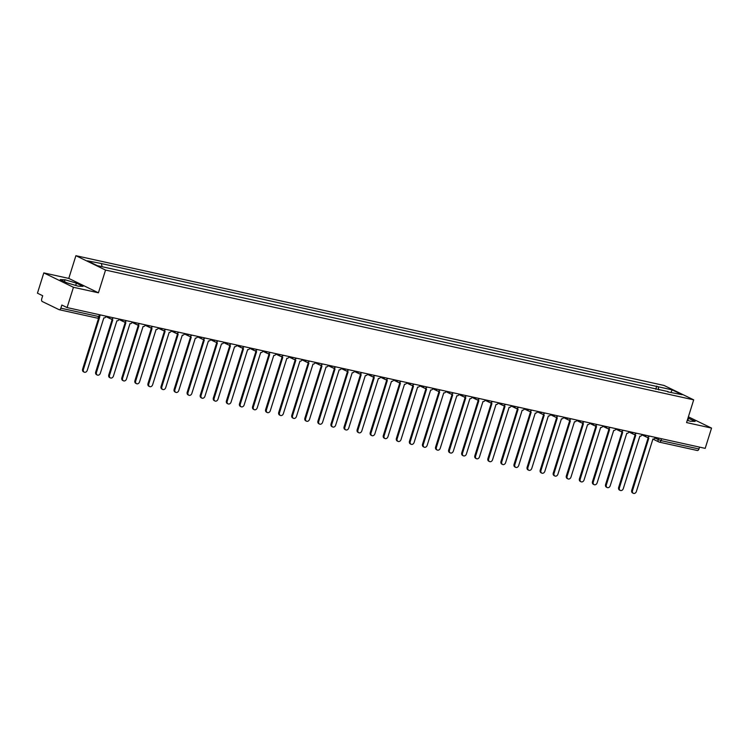 <?xml version="1.0" encoding="UTF-8"?>
<svg xmlns="http://www.w3.org/2000/svg" width="749" height="749" viewBox="0 0 749 749"><rect width="100%" height="100%" fill="white"/><g stroke="black" fill="none" stroke-linecap="round" stroke-linejoin="round"><path stroke-width="1.12" d="M43.807 272.908L73.449 287.288L67.092 307.577L705.193 448.37L711.55 428.091L686.58 422.576L693.696 399.844L664.063 385.463L75.902 255.69L68.777 278.413L43.807 272.908L37.45 293.187L42.693 295.733L41.71 298.888A2.153 1.292 -77.6 0 0 42.253 301.51L59.031 309.646A2.153 1.292 -77.6 0 0 59.199 309.712A2.153 1.292 -77.6 0 0 60.856 308.185L98.821 316.565L99.683 316.63L100.226 314.889M73.449 287.288L98.419 292.803L105.543 270.071L693.696 399.844M67.092 307.577L61.839 305.03L60.856 308.185M711.55 428.091L688.378 416.837M699.538 447.125L698.957 448.979A2.153 1.292 102.4 0 1 697.31 450.505A2.153 1.292 102.4 0 1 697.132 450.449M658.802 389.911L658.146 386.765L672.227 389.873L682.18 394.704L667.743 391.886M658.146 386.765L100.104 263.264L87.418 260.83L97.379 265.67L668.099 391.596M75.902 255.69L105.543 270.071M687.282 420.32L690.344 421.238L695.128 421.415L687.994 418.054M68.777 278.413L98.419 292.803M66.83 282.785L78.224 286.174L83.008 286.352L76.398 283.141L65.013 279.761L60.229 279.574L66.83 282.785M655.759 389.246L656.751 386.091M101.499 263.938L102.079 266.7M672.227 389.873L671.029 392.242M687.816 420.479L688.528 418.214M64.423 281.615L65.013 279.761M75.686 285.416L76.398 283.141M647.791 437.219A2.153 1.695 115.9 0 0 648.821 438.146L632.502 490.661A2.472 1.957 115.9 0 0 633.345 493.31A2.472 1.957 115.9 0 0 636.36 491.513L652.931 439.054A2.153 1.695 115.9 0 0 655.244 437.388L655.244 437.388M633.345 493.31L632.577 492.936A2.472 1.957 -64.1 0 1 631.725 490.286L648.157 437.865M648.054 437.772A2.153 1.695 -64.1 0 1 647.248 437.257M634.721 434.326A2.153 1.695 115.9 0 0 635.751 435.263L619.423 487.777A2.472 1.957 115.9 0 0 620.275 490.426A2.472 1.957 115.9 0 0 623.28 488.629L639.852 436.171A2.153 1.695 115.9 0 0 642.174 434.504L642.183 434.467M620.275 490.426L619.507 490.052A2.472 1.957 -64.1 0 1 618.655 487.402L635.086 434.982M634.983 434.888A2.153 1.695 -64.1 0 1 634.178 434.373M621.651 431.443A2.153 1.695 115.9 0 0 622.672 432.379L606.353 484.893A2.472 1.957 115.9 0 0 607.205 487.543A2.472 1.957 115.9 0 0 610.21 485.745L626.782 433.287A2.153 1.695 115.9 0 0 629.094 431.611L629.104 431.583M607.205 487.543L606.428 487.168A2.472 1.957 -64.1 0 1 605.585 484.519L622.007 432.098M621.904 432.004A2.153 1.695 -64.1 0 1 621.108 431.48M608.572 428.559A2.153 1.695 115.9 0 0 609.602 429.495L593.283 482.01A2.472 1.957 115.9 0 0 594.126 484.659A2.472 1.957 115.9 0 0 597.131 482.862L613.712 430.403A2.153 1.695 115.9 0 0 616.024 428.728L616.034 428.7M594.126 484.659L593.358 484.285A2.472 1.957 -64.1 0 1 592.506 481.635L608.937 429.214M608.834 429.121A2.153 1.695 -64.1 0 1 608.029 428.597M595.502 425.675A2.153 1.695 115.9 0 0 596.532 426.612L580.203 479.126A2.472 1.957 115.9 0 0 581.055 481.776A2.472 1.957 115.9 0 0 584.061 479.978L600.632 427.51A2.153 1.695 115.9 0 0 602.945 425.844L602.964 425.816M581.055 481.776L580.278 481.401A2.472 1.957 -64.1 0 1 579.436 478.751L595.867 426.331M595.755 426.237A2.153 1.695 -64.1 0 1 594.959 425.713M582.422 422.792A2.153 1.695 115.9 0 0 583.452 423.728L567.133 476.242A2.472 1.957 115.9 0 0 567.976 478.892A2.472 1.957 115.9 0 0 570.981 477.094L587.562 424.627A2.153 1.695 115.9 0 0 589.875 422.96L589.884 422.923M567.976 478.892L567.208 478.517A2.472 1.957 -64.1 0 1 566.356 475.868L582.788 423.438M582.685 423.354A2.153 1.695 -64.1 0 1 581.879 422.829M569.352 419.908A2.153 1.695 115.9 0 0 570.382 420.835L554.054 473.359A2.472 1.957 115.9 0 0 554.906 476.008A2.472 1.957 115.9 0 0 557.911 474.211L574.483 421.743A2.153 1.695 115.9 0 0 576.805 420.077L576.814 420.039M554.906 476.008L554.138 475.634A2.472 1.957 -64.1 0 1 553.286 472.984L569.717 420.554M569.605 420.461A2.153 1.695 -64.1 0 1 568.809 419.946M556.282 417.024A2.153 1.695 115.9 0 0 557.303 417.951L540.984 470.475A2.472 1.957 115.9 0 0 541.827 473.125A2.472 1.957 115.9 0 0 544.841 471.318L561.413 418.86A2.153 1.695 115.9 0 0 563.725 417.193L563.735 417.156M541.827 473.125L541.059 472.75A2.472 1.957 -64.1 0 1 540.216 470.1L556.638 417.67M556.535 417.577A2.153 1.695 -64.1 0 1 555.73 417.062M543.203 414.141A2.153 1.695 115.9 0 0 544.233 415.068L527.905 467.582A2.472 1.957 115.9 0 0 528.757 470.232A2.472 1.957 115.9 0 0 531.762 468.434L548.343 415.976A2.153 1.695 115.9 0 0 550.655 414.309L550.655 414.309M528.757 470.232L527.989 469.857A2.472 1.957 -64.1 0 1 527.137 467.207L543.568 414.787M543.465 414.693A2.153 1.695 -64.1 0 1 542.66 414.178M530.133 411.257A2.153 1.695 115.9 0 0 531.163 412.184L514.835 464.698A2.472 1.957 115.9 0 0 515.687 467.348A2.472 1.957 115.9 0 0 518.692 465.55L535.263 413.092A2.153 1.695 115.9 0 0 537.576 411.426L537.595 411.388M515.687 467.348L514.909 466.973A2.472 1.957 -64.1 0 1 514.067 464.324L530.498 411.903M530.386 411.81A2.153 1.695 -64.1 0 1 529.59 411.295M517.053 408.364A2.153 1.695 115.9 0 0 518.083 409.3L501.764 461.815A2.472 1.957 115.9 0 0 502.607 464.464A2.472 1.957 115.9 0 0 505.612 462.667L522.193 410.209A2.153 1.695 115.9 0 0 524.506 408.542L524.515 408.505M502.607 464.464L501.839 464.09A2.472 1.957 -64.1 0 1 500.987 461.44L517.419 409.02M517.316 408.926A2.153 1.695 -64.1 0 1 516.51 408.411M503.983 405.481A2.153 1.695 115.9 0 0 505.013 406.417L488.685 458.931A2.472 1.957 115.9 0 0 489.537 461.581A2.472 1.957 115.9 0 0 492.542 459.783L509.114 407.325A2.153 1.695 115.9 0 0 511.436 405.649L511.436 405.649M489.537 461.581L488.769 461.206A2.472 1.957 -64.1 0 1 487.917 458.557L504.349 406.136M504.236 406.042A2.153 1.695 -64.1 0 1 503.44 405.518M490.913 402.597A2.153 1.695 115.9 0 0 491.934 403.533L475.615 456.047A2.472 1.957 115.9 0 0 476.458 458.697A2.472 1.957 115.9 0 0 479.472 456.899L496.044 404.432A2.153 1.695 115.9 0 0 498.357 402.765L498.366 402.737M476.458 458.697L475.69 458.322A2.472 1.957 -64.1 0 1 474.847 455.673L491.269 403.252M491.166 403.159A2.153 1.695 -64.1 0 1 490.361 402.634M477.834 399.713A2.153 1.695 115.9 0 0 478.864 400.649L462.536 453.164A2.472 1.957 115.9 0 0 463.388 455.813A2.472 1.957 115.9 0 0 466.393 454.016L482.974 401.548A2.153 1.695 115.9 0 0 485.286 399.882L485.286 399.882M463.388 455.813L462.62 455.439A2.472 1.957 -64.1 0 1 461.768 452.789L478.199 400.369M478.096 400.275A2.153 1.695 -64.1 0 1 477.291 399.751M464.764 396.83A2.153 1.695 115.9 0 0 465.794 397.756L449.466 450.28A2.472 1.957 115.9 0 0 450.318 452.93A2.472 1.957 115.9 0 0 453.323 451.132L469.895 398.665A2.153 1.695 115.9 0 0 472.207 396.998L472.226 396.961M450.318 452.93L449.54 452.555A2.472 1.957 -64.1 0 1 448.698 449.906L465.12 397.476M465.017 397.391A2.153 1.695 -64.1 0 1 464.221 396.867M451.684 393.946A2.153 1.695 115.9 0 0 452.714 394.873L436.395 447.396A2.472 1.957 115.9 0 0 437.238 450.046A2.472 1.957 115.9 0 0 440.243 448.239L456.824 395.781A2.153 1.695 115.9 0 0 459.137 394.114L459.146 394.077M437.238 450.046L436.47 449.672A2.472 1.957 -64.1 0 1 435.618 447.022L452.05 394.592M451.947 394.498A2.153 1.695 -64.1 0 1 451.141 393.983M438.614 391.062A2.153 1.695 115.9 0 0 439.644 391.989L423.316 444.503A2.472 1.957 115.9 0 0 424.168 447.162A2.472 1.957 115.9 0 0 427.173 445.355L443.745 392.897A2.153 1.695 115.9 0 0 446.067 391.231L446.067 391.231M424.168 447.162L423.391 446.788A2.472 1.957 -64.1 0 1 422.548 444.138L438.98 391.708M438.867 391.615A2.153 1.695 -64.1 0 1 438.071 391.1M425.544 388.179A2.153 1.695 115.9 0 0 426.565 389.106L410.246 441.62A2.472 1.957 115.9 0 0 411.089 444.269A2.472 1.957 115.9 0 0 414.103 442.472L430.675 390.014A2.153 1.695 115.9 0 0 432.988 388.347L432.997 388.31M411.089 444.269L410.321 443.895A2.472 1.957 -64.1 0 1 409.478 441.245L425.9 388.825M425.797 388.731A2.153 1.695 -64.1 0 1 424.992 388.216M412.465 385.286A2.153 1.695 115.9 0 0 413.495 386.222L397.167 438.736A2.472 1.957 115.9 0 0 398.019 441.386A2.472 1.957 115.9 0 0 401.024 439.588L417.605 387.13A2.153 1.695 115.9 0 0 419.917 385.463L419.927 385.426M398.019 441.386L397.251 441.011A2.472 1.957 -64.1 0 1 396.399 438.362L412.83 385.941M412.727 385.847A2.153 1.695 -64.1 0 1 411.922 385.332M399.395 382.402A2.153 1.695 115.9 0 0 400.415 383.338L384.097 435.852A2.472 1.957 115.9 0 0 384.949 438.502A2.472 1.957 115.9 0 0 387.954 436.704L404.526 384.246A2.153 1.695 115.9 0 0 406.838 382.57L406.838 382.57M384.949 438.502L384.171 438.128A2.472 1.957 -64.1 0 1 383.329 435.478L399.751 383.057M399.648 382.964A2.153 1.695 -64.1 0 1 398.852 382.449M386.315 379.518A2.153 1.695 115.9 0 0 387.345 380.455L371.027 432.969A2.472 1.957 115.9 0 0 371.869 435.618A2.472 1.957 115.9 0 0 374.875 433.821L391.455 381.363A2.153 1.695 115.9 0 0 393.768 379.687L393.777 379.659M371.869 435.618L371.101 435.244A2.472 1.957 -64.1 0 1 370.249 432.594L386.681 380.174M386.578 380.08A2.153 1.695 -64.1 0 1 385.772 379.556M373.245 376.635A2.153 1.695 115.9 0 0 374.275 377.571L357.947 430.085A2.472 1.957 115.9 0 0 358.799 432.735A2.472 1.957 115.9 0 0 361.804 430.937L378.376 378.47A2.153 1.695 115.9 0 0 380.698 376.803L380.707 376.775M358.799 432.735L358.022 432.36A2.472 1.957 -64.1 0 1 357.179 429.711L373.611 377.29M373.498 377.196A2.153 1.695 -64.1 0 1 372.702 376.672M360.166 373.751A2.153 1.695 115.9 0 0 361.196 374.687L344.877 427.202A2.472 1.957 115.9 0 0 345.72 429.851A2.472 1.957 115.9 0 0 348.734 428.053L365.306 375.586A2.153 1.695 115.9 0 0 367.619 373.92L367.628 373.882M345.72 429.851L344.952 429.477A2.472 1.957 -64.1 0 1 344.1 426.827L360.531 374.406M360.428 374.313A2.153 1.695 -64.1 0 1 359.623 373.788M347.096 370.867A2.153 1.695 115.9 0 0 348.126 371.794L331.798 424.318A2.472 1.957 115.9 0 0 332.65 426.967A2.472 1.957 115.9 0 0 335.655 425.17L352.227 372.702A2.153 1.695 115.9 0 0 354.549 371.036L354.558 370.998M332.65 426.967L331.882 426.593A2.472 1.957 -64.1 0 1 331.03 423.943L347.461 371.513M347.358 371.42A2.153 1.695 -64.1 0 1 346.553 370.905M334.026 367.984A2.153 1.695 115.9 0 0 335.046 368.911L318.728 421.434A2.472 1.957 115.9 0 0 319.58 424.084A2.472 1.957 115.9 0 0 322.585 422.277L339.157 369.819A2.153 1.695 115.9 0 0 341.469 368.152L341.478 368.115M319.58 424.084L318.802 423.709A2.472 1.957 -64.1 0 1 317.96 421.06L334.382 368.63M334.279 368.536A2.153 1.695 -64.1 0 1 333.483 368.021M320.947 365.1A2.153 1.695 115.9 0 0 321.976 366.027L305.658 418.541A2.472 1.957 115.9 0 0 306.5 421.191A2.472 1.957 115.9 0 0 309.506 419.393L326.087 366.935A2.153 1.695 115.9 0 0 328.399 365.269L328.408 365.231M306.5 421.191L305.732 420.826A2.472 1.957 -64.1 0 1 304.88 418.176L321.312 365.746M321.209 365.652A2.153 1.695 -64.1 0 1 320.403 365.137M307.876 362.216A2.153 1.695 115.9 0 0 308.906 363.143L292.578 415.658A2.472 1.957 115.9 0 0 293.43 418.307A2.472 1.957 115.9 0 0 296.435 416.51L313.007 364.051A2.153 1.695 115.9 0 0 315.32 362.385L315.338 362.347M293.43 418.307L292.653 417.933A2.472 1.957 -64.1 0 1 291.81 415.283L308.242 362.862M308.129 362.769A2.153 1.695 -64.1 0 1 307.333 362.254M294.797 359.323A2.153 1.695 115.9 0 0 295.827 360.26L279.508 412.774A2.472 1.957 115.9 0 0 280.351 415.423A2.472 1.957 115.9 0 0 283.365 413.626L299.937 361.168A2.153 1.695 115.9 0 0 302.25 359.501L302.259 359.464M280.351 415.423L279.583 415.049A2.472 1.957 -64.1 0 1 278.731 412.399L295.162 359.979M295.059 359.885A2.153 1.695 -64.1 0 1 294.254 359.37M281.727 356.44A2.153 1.695 115.9 0 0 282.757 357.376L266.429 409.89A2.472 1.957 115.9 0 0 267.281 412.54A2.472 1.957 115.9 0 0 270.286 410.742L286.858 358.284A2.153 1.695 115.9 0 0 289.18 356.608L289.189 356.58M267.281 412.54L266.513 412.165A2.472 1.957 -64.1 0 1 265.661 409.516L282.092 357.095M281.989 357.001A2.153 1.695 -64.1 0 1 281.184 356.477M268.657 353.556A2.153 1.695 115.9 0 0 269.677 354.492L253.359 407.007A2.472 1.957 115.9 0 0 254.201 409.656A2.472 1.957 115.9 0 0 257.216 407.859L273.788 355.401A2.153 1.695 115.9 0 0 276.1 353.725L276.1 353.725M254.201 409.656L253.434 409.282A2.472 1.957 -64.1 0 1 252.591 406.632L269.013 354.211M268.91 354.118A2.153 1.695 -64.1 0 1 268.105 353.594M255.578 350.672A2.153 1.695 115.9 0 0 256.607 351.609L240.289 404.123A2.472 1.957 115.9 0 0 241.131 406.773A2.472 1.957 115.9 0 0 244.137 404.975L260.718 352.507A2.153 1.695 115.9 0 0 263.03 350.841L263.039 350.813M241.131 406.773L240.363 406.398A2.472 1.957 -64.1 0 1 239.511 403.748L255.943 351.328M255.84 351.234A2.153 1.695 -64.1 0 1 255.034 350.71M242.507 347.789A2.153 1.695 115.9 0 0 243.537 348.725L227.209 401.239A2.472 1.957 115.9 0 0 228.061 403.889A2.472 1.957 115.9 0 0 231.067 402.091L247.638 349.624A2.153 1.695 115.9 0 0 249.951 347.957L249.969 347.92M228.061 403.889L227.284 403.514A2.472 1.957 -64.1 0 1 226.441 400.865L242.873 348.435M242.76 348.351A2.153 1.695 -64.1 0 1 241.964 347.826M229.428 344.905A2.153 1.695 115.9 0 0 230.458 345.832L214.139 398.356A2.472 1.957 115.9 0 0 214.982 401.005A2.472 1.957 115.9 0 0 217.987 399.208L234.568 346.74A2.153 1.695 115.9 0 0 236.881 345.074L236.881 345.074M214.982 401.005L214.214 400.631A2.472 1.957 -64.1 0 1 213.362 397.981L229.793 345.551M229.69 345.458A2.153 1.695 -64.1 0 1 228.885 344.943M216.358 342.021A2.153 1.695 115.9 0 0 217.388 342.948L201.06 395.472A2.472 1.957 115.9 0 0 201.912 398.122A2.472 1.957 115.9 0 0 204.917 396.315L221.489 343.857A2.153 1.695 115.9 0 0 223.811 342.19L223.82 342.153M201.912 398.122L201.144 397.747A2.472 1.957 -64.1 0 1 200.292 395.098L216.723 342.668M216.611 342.574A2.153 1.695 -64.1 0 1 215.815 342.059M203.288 339.138A2.153 1.695 115.9 0 0 204.308 340.065L187.99 392.579A2.472 1.957 115.9 0 0 188.832 395.229A2.472 1.957 115.9 0 0 191.847 393.431L208.419 340.973A2.153 1.695 115.9 0 0 210.731 339.306L210.741 339.269M188.832 395.229L188.065 394.854A2.472 1.957 -64.1 0 1 187.222 392.204L203.644 339.784M203.541 339.69A2.153 1.695 -64.1 0 1 202.736 339.175M190.209 336.254A2.153 1.695 115.9 0 0 191.238 337.181L174.91 389.695A2.472 1.957 115.9 0 0 175.762 392.345A2.472 1.957 115.9 0 0 178.768 390.547L195.349 338.089A2.153 1.695 115.9 0 0 197.661 336.423L197.67 336.385M175.762 392.345L174.994 391.97A2.472 1.957 -64.1 0 1 174.143 389.321L190.574 336.9M190.471 336.807A2.153 1.695 -64.1 0 1 189.666 336.292M177.138 333.361A2.153 1.695 115.9 0 0 178.168 334.297L161.84 386.812A2.472 1.957 115.9 0 0 162.692 389.461A2.472 1.957 115.9 0 0 165.698 387.664L182.269 335.206A2.153 1.695 115.9 0 0 184.582 333.53L184.6 333.502M162.692 389.461L161.915 389.087A2.472 1.957 -64.1 0 1 161.072 386.437L177.494 334.017M177.391 333.923A2.153 1.695 -64.1 0 1 176.595 333.408M164.059 330.478A2.153 1.695 115.9 0 0 165.089 331.414L148.77 383.928A2.472 1.957 115.9 0 0 149.613 386.578A2.472 1.957 115.9 0 0 152.618 384.78L169.199 332.322A2.153 1.695 115.9 0 0 171.512 330.646L171.512 330.646M149.613 386.578L148.845 386.203A2.472 1.957 -64.1 0 1 147.993 383.554L164.424 331.133M164.321 331.039A2.153 1.695 -64.1 0 1 163.516 330.515M150.989 327.594A2.153 1.695 115.9 0 0 152.019 328.53L135.691 381.044A2.472 1.957 115.9 0 0 136.543 383.694A2.472 1.957 115.9 0 0 139.548 381.896L156.12 329.429A2.153 1.695 115.9 0 0 158.442 327.762L158.451 327.734M136.543 383.694L135.775 383.319A2.472 1.957 -64.1 0 1 134.923 380.67L151.354 328.249M151.242 328.156A2.153 1.695 -64.1 0 1 150.446 327.631M137.919 324.71A2.153 1.695 115.9 0 0 138.94 325.646L122.621 378.161A2.472 1.957 115.9 0 0 123.463 380.81A2.472 1.957 115.9 0 0 126.478 379.013L143.05 326.545A2.153 1.695 115.9 0 0 145.362 324.879L145.372 324.851M123.463 380.81L122.696 380.436A2.472 1.957 -64.1 0 1 121.853 377.786L138.275 325.366M138.172 325.272A2.153 1.695 -64.1 0 1 137.367 324.748M124.84 321.827A2.153 1.695 115.9 0 0 125.869 322.753L109.541 375.277A2.472 1.957 115.9 0 0 110.393 377.927A2.472 1.957 115.9 0 0 113.399 376.129L129.98 323.662A2.153 1.695 115.9 0 0 132.292 321.995L132.292 321.995M110.393 377.927L109.626 377.552A2.472 1.957 -64.1 0 1 108.774 374.903L125.205 322.473M125.102 322.388A2.153 1.695 -64.1 0 1 124.297 321.864M111.77 318.943A2.153 1.695 115.9 0 0 112.799 319.87L96.471 372.393A2.472 1.957 115.9 0 0 97.323 375.043A2.472 1.957 115.9 0 0 100.329 373.236L116.9 320.778A2.153 1.695 115.9 0 0 119.213 319.111L119.231 319.074M97.323 375.043L96.546 374.669A2.472 1.957 -64.1 0 1 95.703 372.019L112.125 319.589M112.022 319.495A2.153 1.695 -64.1 0 1 111.227 318.98M99.561 316.939A2.153 1.695 115.9 0 0 99.72 316.986L83.401 369.5A2.472 1.957 115.9 0 0 84.244 372.159A2.472 1.957 115.9 0 0 87.249 370.352L103.83 317.894A2.153 1.695 115.9 0 0 106.143 316.228L106.152 316.19M84.244 372.159L83.476 371.785A2.472 1.957 -64.1 0 1 82.624 369.135L98.699 317.857M654.907 438.09L660.993 440.609L698.957 448.979M658.624 438.09L658.128 439.663A2.153 1.695 -64.1 0 0 658.867 441.966A2.153 2.153 0 0 0 659.345 442.135A2.153 1.292 -77.6 0 0 660.993 440.609L661.573 438.745M645.591 435.216A2.153 1.695 115.9 0 0 646.733 437.144M632.521 432.332A2.153 1.695 115.9 0 0 633.663 434.261M619.451 429.449A2.153 1.695 115.9 0 0 620.584 431.377M606.372 426.565A2.153 1.695 115.9 0 0 607.514 428.494M593.302 423.681A2.153 1.695 115.9 0 0 594.434 425.61M580.222 420.798A2.153 1.695 115.9 0 0 581.364 422.726M567.152 417.914A2.153 1.695 115.9 0 0 568.294 419.833M554.073 415.03A2.153 1.695 115.9 0 0 555.215 416.95M541.003 412.137A2.153 1.695 115.9 0 0 542.145 414.066M527.933 409.254A2.153 1.695 115.9 0 0 529.066 411.182M514.853 406.37A2.153 1.695 115.9 0 0 515.995 408.299M501.783 403.486A2.153 1.695 115.9 0 0 502.925 405.415M488.704 400.603A2.153 1.695 115.9 0 0 489.846 402.531M475.634 397.719A2.153 1.695 115.9 0 0 476.776 399.648M462.564 394.835A2.153 1.695 115.9 0 0 463.697 396.764M449.484 391.952A2.153 1.695 115.9 0 0 450.626 393.871M436.414 389.059A2.153 1.695 115.9 0 0 437.556 390.987M423.335 386.175A2.153 1.695 115.9 0 0 424.477 388.104M410.265 383.291A2.153 1.695 115.9 0 0 411.407 385.22M397.195 380.408A2.153 1.695 115.9 0 0 398.328 382.336M384.115 377.524A2.153 1.695 115.9 0 0 385.258 379.453M371.045 374.64A2.153 1.695 115.9 0 0 372.178 376.569M357.966 371.757A2.153 1.695 115.9 0 0 359.108 373.685M344.896 368.873A2.153 1.695 115.9 0 0 346.038 370.792M331.826 365.989A2.153 1.695 115.9 0 0 332.959 367.909M318.746 363.096A2.153 1.695 115.9 0 0 319.889 365.025M305.676 360.213A2.153 1.695 115.9 0 0 306.809 362.142M292.597 357.329A2.153 1.695 115.9 0 0 293.739 359.258M279.527 354.446A2.153 1.695 115.9 0 0 280.669 356.374M266.447 351.562A2.153 1.695 115.9 0 0 267.59 353.491M253.377 348.678A2.153 1.695 115.9 0 0 254.52 350.607M240.307 345.795A2.153 1.695 115.9 0 0 241.44 347.723M227.228 342.911A2.153 1.695 115.9 0 0 228.37 344.83M214.158 340.027A2.153 1.695 115.9 0 0 215.3 341.947M201.078 337.134A2.153 1.695 115.9 0 0 202.221 339.063M188.008 334.251A2.153 1.695 115.9 0 0 189.151 336.179M174.938 331.367A2.153 1.695 115.9 0 0 176.071 333.296M161.859 328.483A2.153 1.695 115.9 0 0 163.001 330.412M148.789 325.6A2.153 1.695 115.9 0 0 149.931 327.528M135.709 322.716A2.153 1.695 115.9 0 0 136.852 324.645M122.639 319.832A2.153 1.695 115.9 0 0 123.782 321.761M109.569 316.949A2.153 1.695 115.9 0 0 110.702 318.868M99.402 314.702L98.821 316.565A2.153 1.292 -77.6 0 1 97.164 318.091A2.153 2.153 0 0 0 99.683 316.63M96.995 318.025A2.153 1.292 -77.6 0 0 97.164 318.091L59.199 309.712M652.819 439.026L658.867 441.966A2.153 1.695 -64.1 0 0 659.167 442.069A2.153 1.292 -77.6 0 0 659.345 442.135L697.31 450.505M632.502 490.661L631.725 490.286M619.423 487.777L618.655 487.402M606.353 484.893L605.585 484.519M593.283 482.01L592.506 481.635M580.203 479.126L579.436 478.751M567.133 476.242L566.356 475.868M554.054 473.359L553.286 472.984M540.984 470.475L540.216 470.1M527.905 467.582L527.137 467.207M514.835 464.698L514.067 464.324M501.764 461.815L500.987 461.44M488.685 458.931L487.917 458.557M475.615 456.047L474.847 455.673M462.536 453.164L461.768 452.789M449.466 450.28L448.698 449.906M436.395 447.396L435.618 447.022M423.316 444.503L422.548 444.138M410.246 441.62L409.478 441.245M397.167 438.736L396.399 438.362M384.097 435.852L383.329 435.478M371.027 432.969L370.249 432.594M357.947 430.085L357.179 429.711M344.877 427.202L344.1 426.827M331.798 424.318L331.03 423.943M318.728 421.434L317.96 421.06M305.658 418.541L304.88 418.176M292.578 415.658L291.81 415.283M279.508 412.774L278.731 412.399M266.429 409.89L265.661 409.516M253.359 407.007L252.591 406.632M240.289 404.123L239.511 403.748M227.209 401.239L226.441 400.865M214.139 398.356L213.362 397.981M201.06 395.472L200.292 395.098M187.99 392.579L187.222 392.204M174.91 389.695L174.143 389.321M161.84 386.812L161.072 386.437M148.77 383.928L147.993 383.554M135.691 381.044L134.923 380.67M122.621 378.161L121.853 377.786M109.541 375.277L108.774 374.903M96.471 372.393L95.703 372.019M83.401 369.5L82.624 369.135M642.015 434.897L646.434 437.042A2.153 2.153 0 0 0 649.308 436.04M628.935 432.014L633.364 434.158A2.153 2.153 0 0 0 636.238 433.156M615.865 429.13L620.284 431.274A2.153 2.153 0 0 0 623.159 430.272M602.786 426.237L607.214 428.391A2.153 2.153 0 0 0 610.089 427.389M589.716 423.354L594.135 425.507A2.153 2.153 0 0 0 597.019 424.496M576.646 420.47L581.065 422.614A2.153 2.153 0 0 0 583.939 421.612M563.566 417.586L567.995 419.73A2.153 2.153 0 0 0 570.869 418.728M550.496 414.703L554.915 416.847A2.153 2.153 0 0 0 557.79 415.845M537.417 411.819L541.845 413.963A2.153 2.153 0 0 0 544.72 412.961M524.347 408.935L528.766 411.079A2.153 2.153 0 0 0 531.65 410.077M511.277 406.052L515.696 408.196A2.153 2.153 0 0 0 518.57 407.194M498.197 403.159L502.626 405.312A2.153 2.153 0 0 0 505.5 404.31M485.127 400.275L489.546 402.428A2.153 2.153 0 0 0 492.421 401.427M472.048 397.391L476.476 399.545A2.153 2.153 0 0 0 479.351 398.534M458.978 394.508L463.397 396.652A2.153 2.153 0 0 0 466.281 395.65M445.908 391.624L450.327 393.768A2.153 2.153 0 0 0 453.201 392.766M432.828 388.74L437.247 390.884A2.153 2.153 0 0 0 440.131 389.883M419.758 385.857L424.177 388.001A2.153 2.153 0 0 0 427.052 386.999M406.679 382.973L411.107 385.117A2.153 2.153 0 0 0 413.982 384.115M393.609 380.089L398.028 382.233A2.153 2.153 0 0 0 400.912 381.232M380.539 377.196L384.958 379.35A2.153 2.153 0 0 0 387.832 378.348M367.459 374.313L371.878 376.466A2.153 2.153 0 0 0 374.762 375.455M354.389 371.429L358.808 373.573A2.153 2.153 0 0 0 361.683 372.571M341.31 368.545L345.738 370.689A2.153 2.153 0 0 0 348.613 369.688M328.24 365.662L332.659 367.806A2.153 2.153 0 0 0 335.533 366.804M315.17 362.778L319.589 364.922A2.153 2.153 0 0 0 322.463 363.92M302.09 359.894L306.51 362.039A2.153 2.153 0 0 0 309.393 361.037M289.02 357.011L293.439 359.155A2.153 2.153 0 0 0 296.314 358.153M275.941 354.127L280.369 356.271A2.153 2.153 0 0 0 283.244 355.269M262.871 351.234L267.29 353.388A2.153 2.153 0 0 0 270.164 352.386M249.792 348.351L254.22 350.504A2.153 2.153 0 0 0 257.094 349.493M236.721 345.467L241.141 347.611A2.153 2.153 0 0 0 244.024 346.609M223.651 342.583L228.071 344.727A2.153 2.153 0 0 0 230.945 343.725M210.572 339.7L215 341.844A2.153 2.153 0 0 0 217.875 340.842M197.502 336.816L201.921 338.96A2.153 2.153 0 0 0 204.795 337.958M184.423 333.932L188.851 336.076A2.153 2.153 0 0 0 191.725 335.075M171.352 331.049L175.772 333.193A2.153 2.153 0 0 0 178.655 332.191M158.282 328.156L162.702 330.309A2.153 2.153 0 0 0 165.576 329.307M145.203 325.272L149.622 327.425A2.153 2.153 0 0 0 152.506 326.424M132.133 322.388L136.552 324.542A2.153 2.153 0 0 0 139.426 323.531M119.054 319.505L123.482 321.649A2.153 2.153 0 0 0 126.356 320.647M105.984 316.621L110.403 318.765A2.153 2.153 0 0 0 113.286 317.763M648.522 438.043L647.754 437.669M635.452 435.16L634.675 434.785M622.372 432.276L621.604 431.901M609.302 429.392L608.534 429.018M596.232 426.509L595.455 426.134M583.153 423.616L582.385 423.241M570.083 420.732L569.306 420.358M557.003 417.848L556.235 417.474M543.933 414.965L543.165 414.59M530.863 412.081L530.086 411.707M517.784 409.197L517.016 408.823M504.714 406.314L503.937 405.939M491.634 403.43L490.867 403.056M478.564 400.537L477.796 400.172M465.485 397.653L464.717 397.279M452.415 394.77L451.647 394.395M439.345 391.886L438.568 391.512M426.265 389.003L425.498 388.628M413.195 386.119L412.427 385.744M400.116 383.235L399.348 382.861M387.046 380.352L386.278 379.977M373.976 377.468L373.199 377.093M360.896 374.575L360.129 374.2M347.826 371.691L347.049 371.317M334.747 368.808L333.979 368.433M321.677 365.924L320.909 365.549M308.607 363.04L307.83 362.666M295.527 360.157L294.76 359.782M282.457 357.273L281.68 356.899M269.378 354.389L268.61 354.015M256.308 351.506L255.54 351.131M243.238 348.613L242.461 348.238M230.158 345.729L229.391 345.355M217.088 342.845L216.311 342.471M204.009 339.962L203.241 339.587M190.939 337.078L190.171 336.704M177.859 334.194L177.092 333.82M164.789 331.311L164.022 330.936M151.719 328.427L150.942 328.053M138.64 325.534L137.872 325.169M125.57 322.65L124.802 322.276M112.49 319.767L111.723 319.392"/></g></svg>
